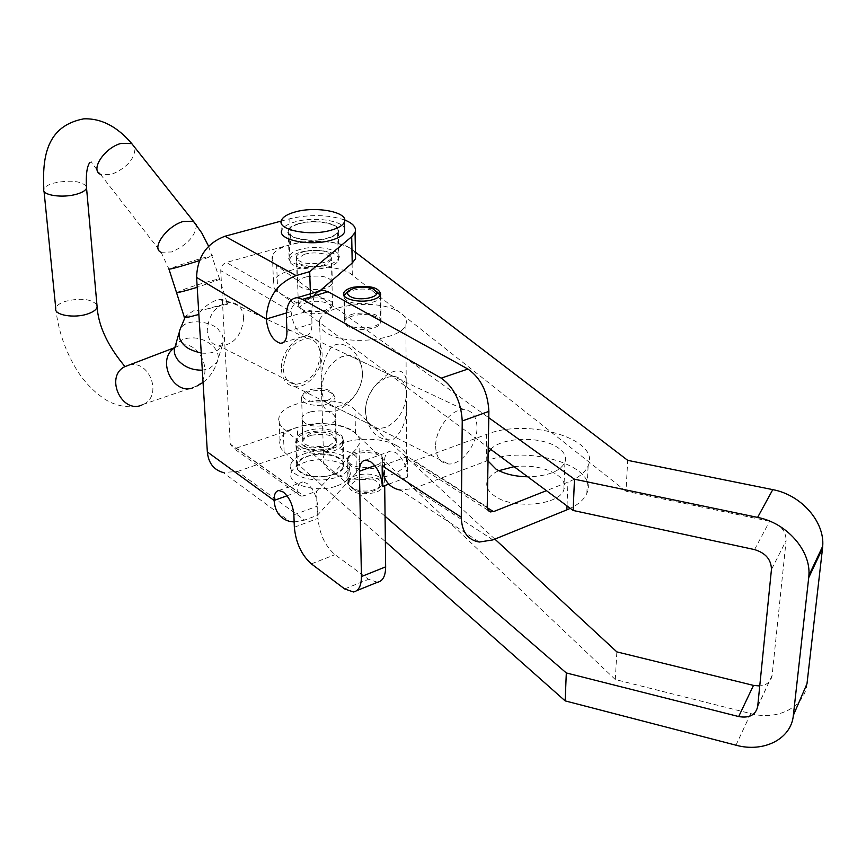 <?xml version="1.0" encoding="UTF-8"?>
<svg xmlns="http://www.w3.org/2000/svg" width="866" height="866" viewBox="0 0 866 866"><rect width="100%" height="100%" fill="white"/><g stroke="black" fill="none" stroke-linecap="round" stroke-linejoin="round"><path stroke-width="0.65" stroke-dasharray="4.33 3.25" d="M488.013 460.983L488.153 452.853M490.686 449.346C501.306 437.482 538.479 435.815 555.896 446.38C563.972 451.175 566.981 456.555 564.913 462.509C559.945 471.515 547.539 476.278 527.708 476.787M514.068 466.677C529.895 465.031 543.502 467.272 554.911 473.399C562.922 478.292 565.899 483.769 563.842 489.853C559.404 505.03 514.491 509.565 495.536 496.608C488.132 491.769 485.393 486.497 487.32 480.803C488.944 476.755 492.776 473.388 498.816 470.682M299.939 249.473C293.899 251.237 290.272 253.522 289.082 256.358C285.098 264.292 311.5 269.986 328.398 264.65C334.276 262.885 337.783 260.644 338.952 257.906C342.839 249.852 316.729 244.32 299.939 249.473M299.062 223.547C292.979 225.257 289.331 227.498 288.129 230.248C284.102 237.977 310.688 243.498 327.705 238.302C333.627 236.58 337.166 234.383 338.335 231.72C342.265 223.883 315.971 218.524 299.062 223.547M299.712 448.989C296.378 446.65 295.079 444.052 295.836 441.205C297.85 431.279 327.933 427.176 339.158 435.219C342.698 437.59 344.062 440.253 343.261 443.24C341.334 453.135 310.645 457.237 299.712 448.989M300.545 472.403C297.222 470.022 295.945 467.38 296.692 464.479C298.673 454.379 328.571 450.223 339.721 458.417C343.239 460.82 344.603 463.537 343.813 466.579C341.897 476.646 311.414 480.803 300.545 472.403M388.747 484.148L407.583 477.134C406.804 466.298 402.863 458.103 395.773 452.561L390.837 451.045C386.669 451.641 384.536 455.343 384.428 462.163L384.699 485.653M377.457 582.266L368.57 579.3L334.99 554.673C325.075 545.97 319.413 533.867 318.017 518.355L317.638 506.025C316.718 496.175 313.189 488.651 307.062 483.445L302.689 481.961C299.279 482.514 297.612 485.826 297.677 491.888L300.87 496.142L303.728 495.882L236.288 448.123L233.484 448.317L230.291 444.161L220.743 270.647C220.884 266.598 222.768 263.87 226.372 262.474L296.995 302.938C293.282 304.464 291.312 307.333 291.084 311.554C292.827 325.313 297.644 333.334 305.546 335.629C309.811 335.25 311.955 331.277 311.976 323.711L311.554 309.963L314.098 295.891M382.144 465.8L407.475 456.555L407.583 477.134M294.148 521.971L304.572 520.098L237.533 471.494L223.027 472.479L289.753 521.429M237.533 471.494L298.12 450.342C324.447 440.296 365.539 451.457 359.498 467.575L356.359 472.804L317.313 515.346L304.572 520.098M236.288 448.123L297.287 427.306C323.787 417.423 365.138 428.367 359.054 444.215L355.904 449.357L316.555 491.195L303.728 495.882M317.313 515.346L316.555 491.195M344.722 220.007C328.084 214.562 309.768 214.151 289.774 218.762L281.223 221.068M355.461 253.749C351.574 242.599 314.434 237.479 290.705 244.548L226.372 262.474M296.995 302.938L310.548 298.878L319.684 291.03M310.396 293.79L310.548 298.878M487.222 507.682L413.764 461.145L409.499 460.874L408.016 459.121L407.475 456.555L487.212 507.032M492.938 539.897L413.861 488.381L400.471 490.124L479.309 542.04M413.861 488.381L486.227 461.113C527.08 443.977 599.737 465.995 586.867 493.274C584.431 499.13 578.91 504.153 570.293 508.342M413.764 461.145L486.681 434.375C527.827 417.564 601.047 439.094 588.122 465.854C585.308 472.381 578.596 477.805 567.988 482.124L546.435 490.665M353.609 313.86C348.5 315.181 345.426 317.064 344.365 319.511C345.74 326.763 354.941 329.232 371.969 326.926C376.991 325.594 380.022 323.732 381.062 321.34C379.676 314.077 370.518 311.576 353.609 313.86M305.644 251.237C300.459 252.482 297.363 254.236 296.356 256.509C297.709 262.799 306.434 264.909 322.542 262.82C327.651 261.575 330.693 259.832 331.678 257.603C330.314 251.302 321.632 249.181 305.644 251.237M306.467 276.86C301.314 278.127 298.25 279.935 297.255 282.262C298.597 288.724 307.268 290.889 323.256 288.757C328.333 287.48 331.353 285.704 332.327 283.409C330.974 276.947 322.347 274.76 306.467 276.86M356.359 453.524C351.444 454.996 348.489 457.096 347.483 459.835C348.825 467.976 357.69 470.779 374.058 468.246C378.886 466.763 381.787 464.685 382.783 462.011C381.43 453.849 372.629 451.013 356.359 453.524M356.835 477.794C351.953 479.288 349.02 481.431 348.024 484.213C349.366 492.494 358.167 495.352 374.415 492.776C379.211 491.282 382.101 489.16 383.086 486.432C381.744 478.129 372.986 475.25 356.835 477.794M310.797 411.772C305.839 413.179 302.894 415.204 301.942 417.823C303.284 425.098 311.652 427.566 327.045 425.217C331.916 423.799 334.828 421.796 335.759 419.22C334.417 411.935 326.103 409.445 310.797 411.772M311.554 435.252C306.629 436.691 303.706 438.748 302.764 441.422C304.096 448.826 312.41 451.338 327.694 448.956C332.544 447.516 335.434 445.481 336.354 442.862C335.023 435.436 326.753 432.903 311.554 435.252M757.696 706.45L772.126 675.296L786.112 540.655L771.444 569.514M494.854 539.117L354.995 409.856C339.84 394.062 282.706 399.497 279.036 417.239C277.954 421.125 279.328 424.762 283.182 428.183L385.067 516.255M806.993 683.739C804.85 707.1 777.733 720.934 750.703 713.595L615.282 679.518L355.461 433.325C340.403 417.239 283.626 422.738 280.01 440.816C278.928 444.767 280.303 448.48 284.135 451.955L385.359 541.629M615.282 679.518L616.852 651.882M772.126 675.296L772.104 675.491C770.978 681.629 766.854 685.114 759.753 685.959M754.546 549.596L769.658 521.245C780.504 524.493 785.992 530.955 786.112 540.655M769.658 521.245L625.977 491.228L627.731 460.355M355.428 252.201L351.812 249.43C336.051 235.833 276.406 240.716 272.433 256.087C271.264 259.443 272.682 262.604 276.676 265.537L488.77 417.715M625.977 491.228L352.321 275.042C336.658 261.077 277.412 266.046 273.483 281.818C272.335 285.26 273.743 288.497 277.715 291.517L488.251 447.538M306.813 302.602C318.028 298.9 335.12 303.555 330.39 309.097L324.371 312.583C311.273 315.083 303.154 313.568 300.004 308.058C300.112 305.817 302.386 303.998 306.813 302.602M305.763 299.333C317.27 295.577 335.218 299.636 332.544 305.481L331.981 306.521L325.291 310.396C310.71 313.167 301.671 311.489 298.185 305.373L298.359 304.312L305.763 299.333M304.302 254.333C315.96 250.729 334.114 254.593 331.397 260.19L324.046 264.899C312.334 268.59 294.039 264.65 296.789 259.107L304.302 254.333M300.415 252.255C316.718 247.232 342.102 252.623 338.314 260.471C337.188 263.145 333.767 265.332 328.062 267.053C311.652 272.238 285.996 266.696 289.872 258.956C291.03 256.206 294.548 253.965 300.415 252.255M299.452 223.742C315.895 218.86 341.464 224.078 337.643 231.698C336.506 234.285 333.053 236.418 327.305 238.096C310.753 243.14 284.914 237.771 288.822 230.259C289.991 227.585 293.542 225.42 299.452 223.742M281.461 220.256L281.84 230.139C283.355 226.686 287.934 223.883 295.566 221.739C313.492 216.532 341.615 220.278 344.527 228.397M326.807 400.557C331.213 398.977 333.378 396.964 333.313 394.517C329.957 388.715 322.065 387.124 309.617 389.743L303.782 393.337C298.651 399.291 315.603 404.682 326.807 400.557M327.846 403.783L334.904 398.468L335.055 397.05C331.332 390.598 322.563 388.823 308.761 391.735L302.288 395.74L301.563 397.126C298.943 403.394 316.577 407.929 327.846 403.783M328.993 445.979L335.965 440.491C334.168 432.805 325.551 430.489 310.125 433.52L303.013 439.084C300.437 445.557 317.865 450.255 328.993 445.979M332.825 448.512C338.249 446.531 341.496 443.977 342.546 440.848C346.119 431.679 321.903 425.249 306.412 431.062C300.827 433.054 297.503 435.652 296.41 438.878C292.805 447.928 317.237 454.52 332.825 448.512M333.507 474.341C338.887 472.316 342.102 469.718 343.153 466.536C346.692 457.183 322.65 450.612 307.257 456.544C301.725 458.558 298.424 461.221 297.352 464.501C293.769 473.724 318.038 480.457 333.507 474.341M337.339 476.939C344.224 474.341 348.349 471.007 349.691 466.926C354.237 454.888 323.354 446.466 303.587 454.055C296.443 456.653 292.178 460.073 290.792 464.317C286.191 476.148 317.432 484.83 337.339 476.939M337.556 485.674C344.43 483.066 348.533 479.71 349.875 475.607C354.41 463.483 323.603 455.007 303.89 462.639C296.757 465.248 292.502 468.69 291.128 472.966C286.538 484.873 317.703 493.609 337.556 485.674M385.835 377.619L376.19 384.515C369.143 392.428 365.539 401.38 365.387 411.361L366.654 418.992C368.905 424.99 372.835 428.237 378.453 428.757L386.388 427.23C398.674 420.443 405.375 409.358 406.479 393.976L406.327 404.249C407.042 420.194 402.495 432.026 392.677 439.766C380.022 440.653 371.341 433.953 366.632 419.653L365.387 411.361C365.625 400.709 369.977 390.988 378.42 382.198C395.924 364.229 407.637 369.49 406.219 384.991L406.479 393.976C405.981 383.14 401.51 377.23 393.067 376.223L385.835 377.619M321.687 389.613C322.553 374.166 329.232 363.2 341.745 356.727L348.955 355.439C354.995 355.969 359.152 359.422 361.414 365.798L362.573 373.019L361.436 365.246C358.026 352.191 343.737 338.519 331.819 346.508C323.18 358.632 319.803 372.997 321.687 389.613C319.998 411.025 329.827 421.136 350.535 400.557C358.329 392.352 362.345 383.173 362.573 373.019C362.443 382.512 359.076 391.01 352.44 398.533L342.871 405.44L334.958 406.847C326.861 405.71 322.444 399.973 321.687 389.613M380.466 295.111L380.401 297.233C378.767 303.176 357.907 305.947 348.554 301.411C345.047 299.798 343.564 297.904 344.105 295.739M346.075 293.173C354.724 288.443 364.662 287.793 375.887 291.214L376.602 291.55M355.157 490.264L352.007 487.298C348.273 480.749 367.152 475.683 375.876 480.836C379.99 483.304 380.542 485.999 377.522 488.933C370.778 493.057 363.319 493.501 355.157 490.264M352.473 488.413L348.554 484.711L348.305 481.507C349.875 474.557 369.403 471.44 378.399 476.646C381.993 478.638 383.432 480.987 382.707 483.683L380.488 486.746C372.044 491.899 362.713 492.462 352.473 488.413M394.864 309.671C372.163 298.932 323.646 305.611 319.565 320.301C317.822 325.735 321.199 330.531 329.708 334.687C351.823 346.01 402.073 339.212 405.883 324.631C407.734 318.818 404.065 313.838 394.864 309.671M396.022 445.276C374.123 433.173 327.37 440.523 323.527 456.945C321.871 463.029 325.14 468.398 333.345 473.074C354.67 485.794 402.982 478.357 406.641 462.054C408.427 455.559 404.887 449.974 396.022 445.276M378.085 453.232C369.024 448.112 349.366 451.186 347.786 458.017C347.082 460.593 348.478 462.855 351.975 464.804C360.938 470.032 380.867 466.936 382.415 460.138C383.14 457.486 381.7 455.18 378.085 453.232M376.234 316.815C366.848 312.28 346.422 315.072 344.765 321.178C344.019 323.483 345.458 325.508 349.095 327.24C358.383 331.884 379.102 329.069 380.715 322.986C381.484 320.604 379.99 318.558 376.234 316.815M281.428 369.576C282.284 379.752 286.754 385.435 294.851 386.637C307.776 388.314 322.996 369.793 322.076 353.696C321.34 343.228 316.74 337.426 308.285 336.289C295.468 334.861 280.303 353.555 281.428 369.576M435.641 446.336C436.063 457.172 440.296 463.039 448.35 463.97C461.232 465.183 477.231 444.778 477.014 427.642C476.733 416.503 472.392 410.506 463.981 409.64C451.208 408.633 435.187 429.265 435.641 446.336M184.328 317.248L193.194 310.905L206.043 309.249C219.39 305.233 226.643 303.522 227.801 304.107L225.788 301.054L223.179 299.712L219.65 299.517L215.753 300.448C209.171 303.046 203.521 307.441 198.823 313.654M176.567 292.708L186.136 288.54C200.89 283.42 223.352 277.282 219.726 279.382L197.21 287.317M201.258 353.047C211.672 354.053 218.719 351.412 222.4 345.144L222.551 344.809C223.98 338.768 222.833 334.092 219.13 330.769C216.684 323.44 186.255 315.397 179.901 329.87L179.76 330.184M283.312 368.84C284.08 378.106 288.151 383.281 295.522 384.363C310.071 382.447 318.309 372.467 320.258 354.4C319.586 344.906 315.408 339.634 307.744 338.595C293.26 340.739 285.109 350.817 283.312 368.84M185.811 316.426L198.108 314.661M227.801 304.107L206.043 309.249M293.877 514.826L317.638 506.025M286.397 317.573L311.554 309.963M286.927 331.418L311.976 323.711M286.462 312.951L291.084 311.554L220.743 270.647M287.003 495.774L297.677 491.888L230.291 444.161M294.343 527.232L318.017 518.355M311.359 563.874L334.99 554.673M344.657 588.934L368.57 579.3M374.826 465.648L384.428 462.163M298.12 450.342L297.287 427.306M356.359 472.804L355.904 449.357M289.774 218.762L290.705 244.548M567.024 505.928L567.988 482.124M486.227 461.113L486.681 434.375M355.461 433.325L354.995 409.856M284.135 451.955L283.182 428.183M735.97 745.193L750.703 713.595M352.321 275.042L351.812 249.43M277.715 291.517L276.676 265.537M174.672 347.861L177.909 342.514L183.624 339.071C195.164 336.03 205.329 338.758 214.097 347.244C218.221 352.213 219.26 357.095 217.214 361.891L209.204 368.743L202.308 370.161M174.748 347.612L178.136 346.097C199.277 337.253 216.208 376.688 195.597 386.615L193.681 387.503M243.649 317.768C242.047 335.174 234.036 344.668 219.607 346.238C212.257 345.047 208.111 339.981 207.18 331.018C208.63 313.665 216.543 304.085 230.897 302.277C238.54 303.414 242.794 308.577 243.649 317.768M129.229 364.987C149.439 359.671 162.635 395.123 143.853 404.173L141.894 405.072M96.938 304.854C91.179 298.835 80.538 297.688 65.004 301.444C59.613 303.306 56.528 305.568 55.749 308.253L55.749 308.253C58.044 329.794 64.918 350.124 76.37 369.23C81.458 377.76 92.272 391.887 108.337 401.337C118.794 406.316 128.698 407.875 138.04 406.024L143.853 404.173M86.373 186.136C80.538 180.799 69.561 179.814 53.465 183.17C47.879 184.826 44.664 186.839 43.83 189.221L44.025 191.18M89.934 162.332L91.969 162.148C90.183 160.6 93.008 164.659 100.456 174.326L111.184 174.531C126.761 168.026 134.717 159.106 135.053 147.772M100.478 174.337L161.098 252.287L171.63 251.952C187.337 244.905 195.597 235.931 196.398 225.019M161.13 252.298L168.924 269.034L178.688 265.44C193.519 260.46 215.959 254.139 212.246 256L199.375 260.623M487.32 480.803L487.785 453.676M288.129 230.248L289.082 256.358M296.692 464.479L295.836 441.205M283.42 342.514L305.546 335.629M278.96 490.513L302.689 481.961M353.436 591.987L356.716 590.666M365.679 460.117L390.837 451.045M300.87 496.142L233.484 448.317M359.498 467.575L359.054 444.215M343.813 466.579L343.261 443.24M338.335 231.72L338.952 257.906M487.969 510.204L411.209 461.491M586.867 493.274L588.122 465.854M563.842 489.853L564.913 462.509M344.365 319.511L343.824 295.209M297.255 282.262L296.356 256.509M348.024 484.213L347.483 459.835M302.764 441.422L301.942 417.823M280.01 440.816L279.036 417.239M336.354 442.862L335.759 419.22M383.086 486.432L382.783 462.011M757.674 706.645L772.104 675.491M332.327 283.409L331.678 257.603M381.062 321.34L380.726 294.559M273.483 281.818L272.433 256.087M330.39 309.097L331.981 306.521M332.544 305.481L331.397 260.19M338.314 260.471L337.643 231.698M289.872 258.956L288.822 230.259M298.359 304.312L296.789 259.107M300.004 308.058L298.185 305.373M333.313 394.517L335.055 397.05M334.904 398.468L335.965 440.491M342.546 440.848L343.153 466.536M349.691 466.926L349.875 475.607M290.792 464.317L291.128 472.966M296.41 438.878L297.352 464.501M301.563 397.126L303.013 439.084M303.782 393.337L302.288 395.74M378.453 428.757L334.958 406.847M352.007 487.298L348.554 484.711M319.565 320.301L323.527 456.945M348.305 481.507L347.786 458.017M344.765 321.178L344.192 295.49M380.715 322.986L380.401 297.233M382.707 483.683L382.415 460.138M405.883 324.631L406.219 384.991M406.327 404.249L406.641 462.054M377.522 488.933L380.488 486.746M393.067 376.223L348.955 355.439M352.44 398.533L350.535 400.557M361.414 365.798L361.436 365.246M366.654 418.992L366.632 419.653M376.19 384.515L378.42 382.198M222.4 345.144L217.214 361.891C214.378 370.475 209.669 377.305 203.066 382.382M197.015 385.998L143.767 404.216M294.851 386.637L448.35 463.97M226.903 302.331L219.726 279.382M295.522 384.363L219.607 346.238L219.098 345.642L222.053 344.83L220.624 344.419L222.973 342.644L222.551 344.809M208.587 246.236L219.715 279.382M218.849 299.636L230.897 302.277L307.744 338.595M184.934 317.714L186.591 315.202M179.046 332.869L179.901 329.87M308.285 336.289L463.981 409.64"/><path stroke-width="1.3" d="M527.708 476.787C514.913 476.517 504.369 473.983 496.077 469.177L488.013 460.983M488.153 452.853L490.686 449.346M498.816 470.682L514.068 466.677M400.471 490.124C389.029 487.904 382.924 479.796 382.144 465.8L382.404 486.508L388.747 484.148M382.404 486.508C381.549 475.596 377.608 467.315 370.561 461.675L365.679 460.117C361.577 460.68 359.487 464.392 359.433 471.256L361.425 576.561C361.371 585.817 358.708 590.969 353.436 591.987L344.657 588.934L311.359 563.874C301.52 555.041 295.847 542.83 294.343 527.232L293.877 514.826C292.903 504.921 289.363 497.322 283.29 492.04L278.96 490.513C275.604 491.044 273.981 494.356 274.1 500.461C275.009 511.838 280.227 518.831 289.753 521.429L294.148 521.971M314.098 295.891C316.177 292.004 319.045 290.078 322.715 290.121L328.041 291.734L467.921 369.035C480.857 378.063 487.839 392.19 488.879 411.393L487.222 507.606L489.16 511.46L493.479 511.644L487.222 507.682M223.027 472.479C213.653 469.773 208.425 462.931 207.342 451.944L196.593 277.423C197.264 256.964 206.725 243.238 224.965 236.245L296.042 275.594C277.217 283.204 267.28 297.688 266.23 319.045C268.049 332.89 272.866 340.998 280.671 343.369C284.871 343.012 286.96 339.028 286.927 331.418L286.397 317.573C286.321 304.843 289.937 298.218 297.255 297.688L302.526 299.344L441.227 378.139C454.065 387.329 461.069 401.608 462.238 420.963L461.275 517.24C461.74 531.756 467.748 540.016 479.309 542.04L492.938 539.897L566.873 509.847L567.024 505.928M384.699 485.653L385.662 566.851C385.532 576.063 382.804 581.205 377.457 582.266L356.716 590.666M281.223 221.068L224.965 236.245M296.042 275.594L309.703 271.632L351.693 236.732L355.06 232.456C356.673 227.585 353.22 223.439 344.722 220.007M319.684 291.03L352.213 263.058L355.558 258.663L355.461 253.749M309.703 271.632L310.396 293.79M570.293 508.342L566.873 509.847M546.435 490.665L493.479 511.644M353.079 287.274C347.937 288.573 344.841 290.413 343.77 292.795C340.793 298.694 358.773 303.436 371.568 300.015C376.634 298.705 379.687 296.886 380.726 294.559C379.34 287.469 370.118 285.044 353.079 287.274M793.353 715.348L806.993 683.739L822.516 548.384L808.714 577.676L793.353 715.348C791.243 739.088 763.585 752.89 735.97 745.193L565.152 700.886L566.321 672.958L738.687 716.55C749.274 718.379 755.596 715.078 757.674 706.645L771.444 569.514C771.281 559.631 765.652 552.995 754.546 549.596L573.151 510.464L574.472 479.201L757.609 517.403C786.631 522.902 810.977 550.505 808.898 575.489L822.7 546.23L822.516 548.384M759.753 685.959L753.485 685.396L616.852 651.882L494.854 539.117M385.067 516.255L566.321 672.958M385.359 541.629L565.152 700.886M808.714 577.676L808.898 575.489M355.428 252.201L627.731 460.355L772.775 489.636C801.137 494.811 824.822 521.7 822.7 546.23M488.77 417.715L574.472 479.201M488.251 447.538L573.151 510.464M344.527 228.397L344.614 231.98C343.153 235.303 338.736 238.042 331.375 240.185C310.071 246.713 276.795 239.785 281.84 230.139M295.23 211.943C316.393 205.762 349.301 212.354 344.397 222.064C342.936 225.355 338.509 228.061 331.126 230.194C309.768 236.645 276.406 229.804 281.461 220.256C282.987 216.846 287.577 214.075 295.23 211.943M351.25 297.006C347.472 295.187 346.627 293.152 348.717 290.889C355.374 286.722 363.514 286.051 373.138 288.876L376.862 292.232C378.745 297.568 359.78 301.141 351.25 297.006M344.105 295.739L346.075 293.173M376.602 291.55L380.466 295.111M184.934 317.714L179.76 330.184C178.428 336.03 179.543 340.609 183.127 343.91C185.865 347.829 191.906 350.871 201.258 353.047M197.21 287.317C182.748 291.647 175.83 293.314 176.447 292.329L169.011 269.315M198.823 313.654L198.108 314.661C187.944 317.454 183.354 318.32 184.328 317.248L176.567 292.708M302.526 299.344L328.041 291.734M196.593 277.423L266.23 319.045L286.462 312.951M207.342 451.944L274.1 500.461L287.003 495.774M361.425 576.561L385.662 566.851M359.433 471.256L374.826 465.648M462.238 420.963L488.879 411.393M441.227 378.139L467.921 369.035M461.275 517.24L382.144 465.8M351.693 236.732L352.213 263.058M738.687 716.55L753.485 685.396M772.775 489.636L757.609 517.403M202.308 370.161C192.544 370.334 184.555 367.119 178.342 360.516C174.369 355.634 173.352 350.86 175.268 346.194L179.046 332.869M141.894 405.072C121.825 414.024 104.808 377.121 124.347 366.881L129.229 364.987M44.025 191.18L55.749 308.253C53.389 315.094 74.53 318.753 88.126 313.763C93.376 311.912 96.375 309.671 97.133 307.073L96.938 304.854M135.053 147.772L131.751 143.594C117.127 126.436 101.106 118.187 83.71 118.848C46.667 125.938 42.207 156.778 43.83 189.221C41.276 195.272 63.056 198.476 77.15 194.027C82.595 192.371 85.734 190.39 86.546 188.074L86.373 186.136M196.398 225.019L131.719 143.572L121.348 143.345C104.818 147.328 89.858 169.779 100.456 174.326M208.587 246.236L201.789 232.976L193.334 221.209L183.137 221.501C166.662 226.134 150.846 248.455 161.098 252.287M199.375 260.623C179.944 266.75 169.79 269.553 168.913 269.034M193.681 387.503C173.546 396.563 155.555 359.206 174.672 347.861M297.255 297.688L322.715 290.121M280.671 343.369L283.42 342.514M355.06 232.456L355.558 258.663M490.881 512.055L487.969 510.204M343.824 295.209L343.77 292.795M344.614 231.98L344.397 222.064M348.717 290.889L345.426 293.736M376.862 292.232L380.369 295.263M203.066 382.382L197.015 385.998M89.934 162.332C86.871 166.402 85.745 174.986 86.546 188.074L97.133 307.073C99.352 340.858 127.659 368.321 124.379 366.296L124.347 366.881M174.748 347.612L124.509 366.783"/></g></svg>
